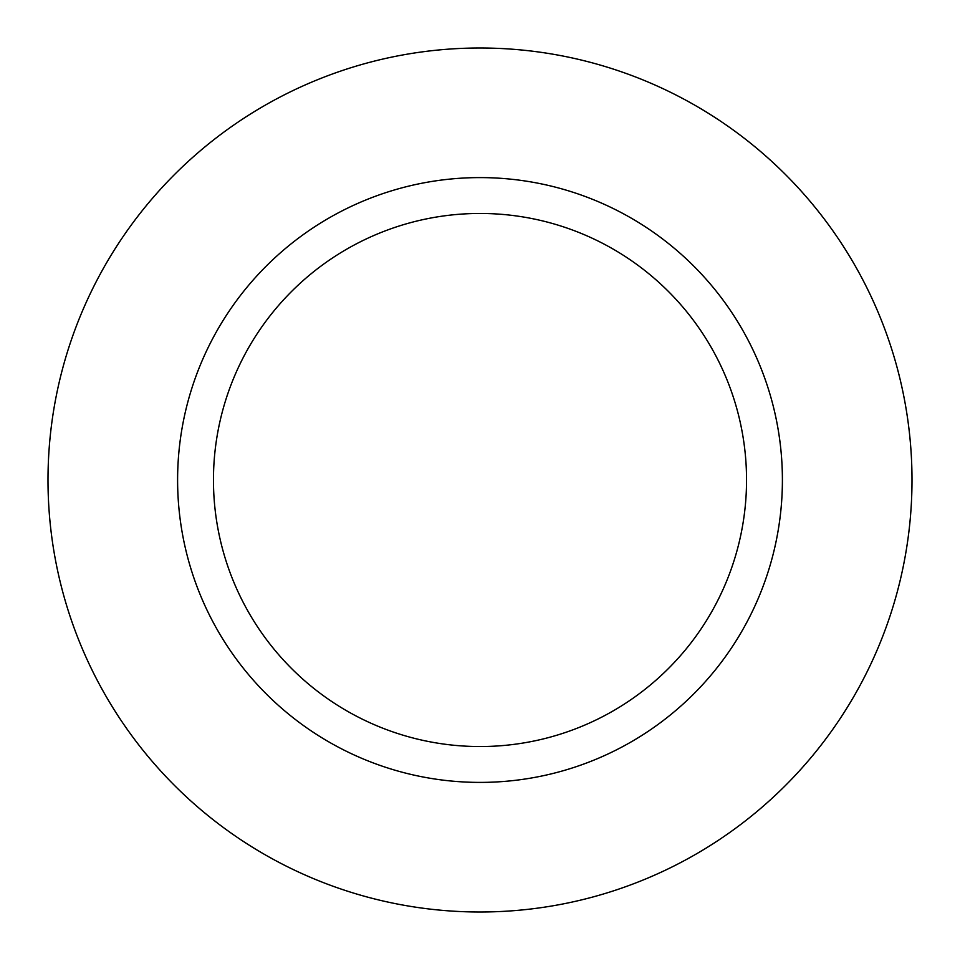 <?xml version="1.0" encoding="UTF-8"?>
<svg xmlns="http://www.w3.org/2000/svg" width="960" height="960" viewBox="0 0 960 960"><rect width="100%" height="100%" fill="white"/><g stroke="black" fill="none" stroke-linecap="round" stroke-linejoin="round"><path stroke-width="1.44" d="M480 912A432 432 0 0 1 48 480A432 432 0 0 1 480 48A432 432 0 0 1 912 480A432 432 0 0 1 480 912M480 782.4A302.4 302.4 0 0 1 177.6 480A302.4 302.4 0 0 1 480 177.6A302.4 302.4 0 0 1 782.4 480A302.4 302.4 0 0 1 480 782.4M480 213.456A266.544 266.544 0 0 1 746.544 480A266.544 266.544 0 0 1 480 746.544A266.544 266.544 0 0 1 213.456 480A266.544 266.544 0 0 1 480 213.456"/></g></svg>
